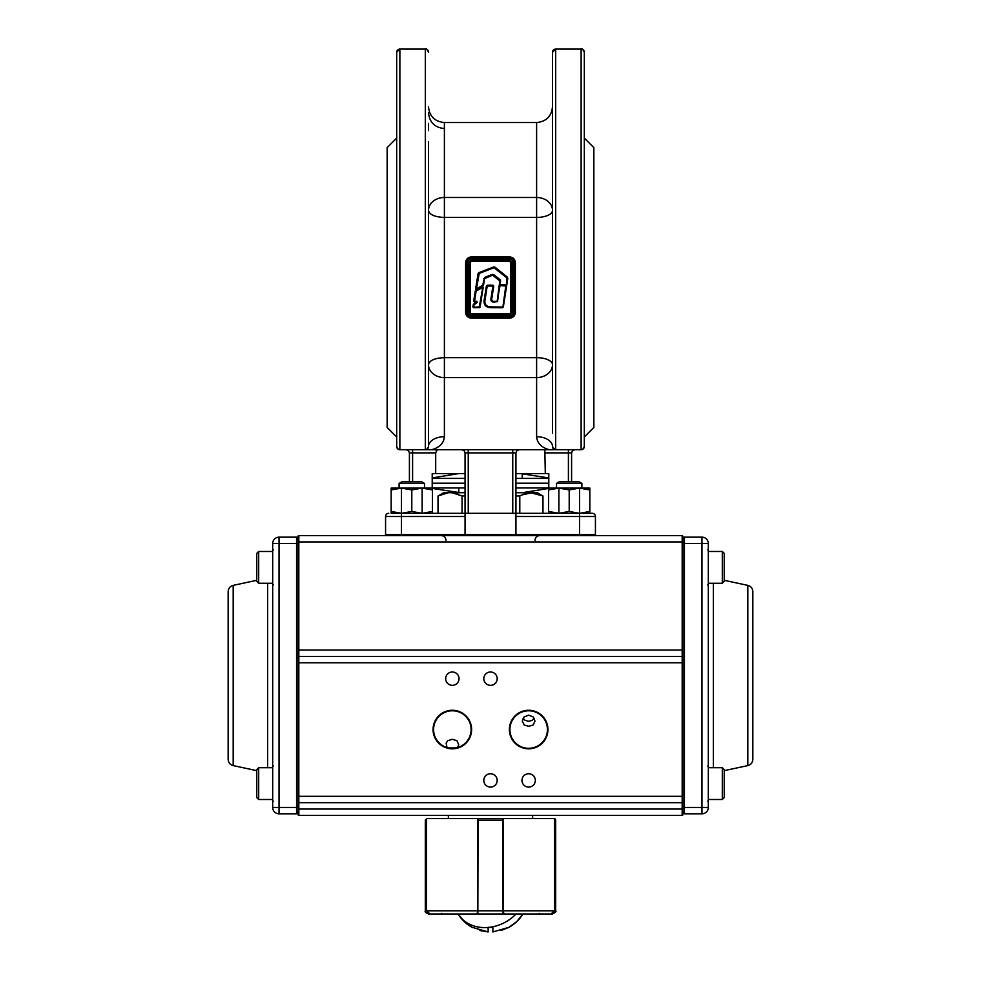 <?xml version="1.0" encoding="UTF-8"?>
<svg xmlns="http://www.w3.org/2000/svg" width="981" height="981" viewBox="0 0 981 981"><rect width="100%" height="100%" fill="white"/><g stroke="black" fill="none" stroke-linecap="round" stroke-linejoin="round"><path stroke-width="1.47" d="M548.551 489.948L558.876 488.109L548.551 488.109L548.551 511.469L558.876 513.308L569.201 511.481L579.526 513.333L589.839 511.469L589.839 513.308L515.932 513.308L515.932 452.891L512.756 452.891L512.756 449.715M578.864 488.109L558.876 488.109L569.201 489.924L579.526 488.084L558.876 488.109L558.876 513.308L548.551 513.308L548.551 511.469M569.201 489.924L569.201 511.481M579.526 488.109L589.839 489.948L589.839 488.109L579.538 488.109L579.526 513.333L558.876 513.308M589.839 489.948L589.839 511.469L589.839 489.948M559.538 513.308L578.864 513.308M556.509 483.375L559.195 481.83L579.195 481.83L581.88 483.375L556.509 483.375L556.509 488.109M398.286 488.293L391.161 489.948L401.474 488.109L391.161 488.109L391.161 511.469L401.474 513.308L411.799 511.481L422.137 513.333L432.449 511.469L432.449 513.308L422.137 513.308L422.137 488.084L432.449 489.948L432.449 511.469L432.449 488.109L401.474 488.109L401.474 513.308L424.491 513.308M432.216 488.109L432.216 473.565L465.055 473.565L465.055 513.308L391.161 513.308L391.161 511.469L397.587 513.026M421.462 488.109L401.474 488.109L411.799 489.924L411.799 511.481M411.799 489.924L422.137 488.084M402.136 513.308L421.462 513.308M399.12 483.375L401.805 481.83L421.805 481.83L424.491 483.375L399.12 483.375L399.12 488.109M432.449 489.948L432.449 511.469L432.449 489.948M298.114 807.449L298.114 796.314L298.114 807.449L279.033 807.449L279.033 543.523L296.569 543.523L296.569 813.813L279.033 813.813L296.569 813.813L298.114 812.256M298.114 814.696A0.699 0.699 0 0 0 298.825 815.395L298.825 802.679A0.699 0.699 0 0 1 298.114 801.98A0.699 0.699 0 0 0 298.825 802.679L682.175 802.679L298.825 802.679L298.825 796.314L682.886 796.314L682.886 809.043L298.114 809.043L298.114 814.696A0.699 0.699 0 0 0 298.825 815.395L682.175 815.395L682.175 656.399L682.886 657.111L682.886 807.449L701.967 807.449L701.967 543.523L684.431 543.523L684.431 813.813L701.967 813.813A6.364 6.364 0 0 0 708.319 807.449L708.319 543.523A6.364 6.364 0 0 0 701.967 537.159L684.431 537.159A1.545 1.545 0 0 0 682.886 538.704L682.886 657.111A0.699 0.699 0 0 0 682.175 656.399L298.825 656.399L298.825 796.314L298.114 796.314L298.114 809.043L298.114 536.276A0.699 0.699 0 0 1 298.825 535.565A0.699 0.699 0 0 0 298.114 536.276A0.699 0.699 0 0 1 298.825 535.565L298.825 656.399A0.699 0.699 0 0 0 298.114 657.111L298.114 650.047L682.175 650.047L682.175 541.929L298.114 541.929M273.319 584.86L272.681 585.498L272.681 549.237L273.319 549.875M273.319 801.085L272.681 801.722L272.681 765.474L273.319 766.112M258.69 799.503L256.777 797.59L258.69 799.503L272.681 799.503L258.69 799.503L258.69 767.706L272.681 767.706L272.681 583.266L258.69 583.266L258.69 551.469L256.777 553.382L256.777 581.365L258.69 583.266M233.184 765.597L233.184 585.375C230.057 586.27 228.377 588.342 228.156 591.592L228.156 759.38C228.377 762.629 230.057 764.702 233.184 765.597L256.777 770.649M298.114 538.704A1.545 1.545 0 0 0 296.569 537.159L279.033 537.159A6.364 6.364 0 0 0 272.681 543.523L272.681 807.449L279.033 807.449L279.033 813.813A6.364 6.364 0 0 1 272.681 807.449A6.364 6.364 0 0 0 279.033 813.813A6.364 6.364 0 0 1 272.681 807.449M256.777 797.59L256.777 769.607L258.69 767.706M724.223 571.972L724.223 553.382L724.223 581.365L722.31 583.266L722.31 551.469L724.223 553.382L722.31 551.469L708.319 551.469M724.223 797.59L724.223 769.607L722.31 767.706L722.31 799.503L724.223 797.59L722.31 799.503L708.319 799.503L722.31 799.503M724.223 792.82L724.223 778.988M501.095 930.515L508.955 927.327L492.879 931.95L492.879 927.327L488.121 927.45A38.087 31.809 149.1 0 1 458.066 913.973L458.691 913.973M508.955 927.327A38.087 38.087 0 0 0 522.934 913.973A38.087 38.087 0 0 1 508.955 927.327L516.803 921.551L522.934 913.973L475.552 913.973M472.204 927.327L488.121 931.95L488.121 927.327L489.335 927.327A38.087 31.809 149.1 0 0 516.092 913.973M502.922 913.973L458.066 913.973L464.197 921.551L472.045 927.327A38.087 38.087 0 0 1 458.066 913.973A38.087 38.087 0 0 0 472.045 927.327M460.543 913.973L462.627 913.973M492.879 927.327L488.121 927.327M488.121 927.45L488.121 931.95L479.905 930.515M477.563 818.583L503.437 818.583M503.645 913.74A0.638 0.625 90 0 1 503.155 913.973L476.276 913.973L504.725 913.973L503.155 913.973L502.922 910.797L502.934 818.583A0.638 0.625 90 0 1 503.376 818.755M477.624 818.755A0.638 0.625 -90 0 1 478.066 818.583L477.845 913.973A0.638 0.625 -90 0 1 477.355 913.74M552.45 913.74L554.486 910.797L554.4 818.583A1.594 1.594 0 0 1 555.687 820.165L555.687 910.797C556.644 911.337 555.589 912.404 552.511 913.973L539.158 913.973L551.212 913.973L554.486 910.797L555.687 910.797M426.907 818.583L425.313 820.165L425.313 910.797L426.514 910.797L429.801 913.973L428.489 913.973L441.842 913.973L429.801 913.973L426.514 910.797L426.514 820.165L425.313 820.165M505.84 913.973L551.064 913.973L503.817 913.973L503.376 910.797L477.624 910.797L477.624 818.583L426.6 818.583L426.514 910.797M477.183 913.973L429.936 913.973L426.6 910.797L477.624 910.797L477.183 913.973M442.48 913.973L474.596 913.973M554.4 818.583L503.376 818.583L503.376 910.797L554.4 910.797L551.064 913.973M523.069 718.288L525.117 720.336L528.661 721.305L532.192 720.336L534.253 718.288M528.661 715.149L524.099 716.964L522.297 721.084L524.246 725.033L528.661 726.296L533.075 725.033L535.013 721.231L533.21 716.964L528.661 715.149M451.456 748.282L457.649 747.534L458.691 744.64L456.938 740.716L452.339 739.294L447.741 740.716L446.134 743.157L447.042 747.534L450.61 748.221M456.042 747.939L448.648 747.939M535.332 780.422A6.683 6.683 0 0 0 528.661 773.739A6.683 6.683 0 0 0 521.978 780.422A6.683 6.683 0 0 0 528.661 787.093A6.683 6.683 0 0 0 535.332 780.422M497.183 780.422A6.683 6.683 0 0 0 490.5 773.739A6.683 6.683 0 0 0 483.817 780.422A6.683 6.683 0 0 0 490.5 787.093A6.683 6.683 0 0 0 497.183 780.422M497.183 678.668A6.683 6.683 0 0 0 490.5 671.985A6.683 6.683 0 0 0 483.817 678.668A6.683 6.683 0 0 0 490.5 685.339A6.683 6.683 0 0 0 497.183 678.668M459.022 678.668A6.683 6.683 0 0 0 452.339 671.985A6.683 6.683 0 0 0 445.668 678.668A6.683 6.683 0 0 0 452.339 685.339A6.683 6.683 0 0 0 459.022 678.668M547.423 729.545A18.762 18.762 0 0 0 528.661 710.784A18.762 18.762 0 0 0 509.899 729.545A18.762 18.762 0 0 0 528.661 748.307A18.762 18.762 0 0 0 547.423 729.545M471.101 729.545A18.762 18.762 0 0 0 452.339 710.784A18.762 18.762 0 0 0 433.577 729.545A18.762 18.762 0 0 0 452.339 748.307A18.762 18.762 0 0 0 471.101 729.545M298.114 662.764L298.114 657.111L298.114 662.764L682.886 662.764L682.886 650.047L682.175 650.047L682.175 656.399L682.886 657.111M682.886 809.043L682.886 814.696L682.886 809.043L682.886 812.256L684.431 813.813M682.886 541.929L682.175 541.929L682.175 535.565L682.886 536.276L682.175 535.565L298.825 535.565A0.699 0.699 0 0 0 298.114 536.276M433.062 729.545A19.277 19.277 0 0 1 452.339 710.269A19.277 19.277 0 0 1 471.616 729.545A19.277 19.277 0 0 1 452.339 748.822A19.277 19.277 0 0 1 433.062 729.545M547.938 729.545A19.277 19.277 0 0 1 528.661 748.822A19.277 19.277 0 0 1 509.384 729.545A19.277 19.277 0 0 1 528.661 710.269A19.277 19.277 0 0 1 547.938 729.545M298.825 656.399A0.699 0.699 0 0 0 298.114 657.111A0.699 0.699 0 0 1 298.825 656.399M682.175 815.395A0.699 0.699 0 0 0 682.886 814.696A0.699 0.699 0 0 1 682.175 815.395A0.699 0.699 0 0 0 682.886 814.696M682.175 802.679A0.699 0.699 0 0 0 682.886 801.98A0.699 0.699 0 0 1 682.175 802.679A0.699 0.699 0 0 0 682.886 801.98M747.816 765.597L747.816 585.375C750.943 586.27 752.623 588.342 752.844 591.592L752.844 759.38C752.623 762.629 750.943 764.702 747.816 765.597L724.223 770.649M701.967 813.813A6.364 6.364 0 0 0 708.319 807.449L701.967 807.449L701.967 813.813A6.364 6.364 0 0 0 708.319 807.449M522.223 494.853L531.322 492.891L542.849 495.969C535.16 491.861 527.484 491.861 519.795 495.969L519.795 513.308M465.055 495.969L462.063 495.969L452.045 492.72L458.777 494.436M462.063 495.969L462.063 513.308M448.121 492.72L438.09 495.969L443.67 492.72L465.055 492.72M438.09 495.969L438.09 513.308M515.932 492.72L537.33 492.72L542.971 495.969L542.849 513.308M519.795 495.969L515.932 495.969M438.029 495.969L438.029 513.308M542.971 495.969L542.971 513.308M548.784 487.949L515.932 487.949M465.055 487.949L432.216 487.949M548.784 483.179L515.932 483.179L548.784 483.179M465.055 483.179L432.216 483.179L465.055 483.179M432.216 478.409L465.055 478.409M515.932 478.409L548.784 478.409M584.308 163.876L584.308 140.639M386.526 535.565L385.57 534.608L595.43 534.608L595.43 516.496A3.176 3.176 0 0 0 592.254 513.308L579.538 513.308L579.538 516.496L595.43 516.496M464.099 535.565L465.055 534.608L465.055 513.308L515.932 513.308L515.932 534.608L516.901 535.565M594.474 535.565L595.43 534.608M494.534 267.838L507.042 277.427L506.404 284.711L506.772 277.746L493.921 267.739L479.206 273.417L476.472 288.88L482.677 285.299L484.626 277.439L492.229 274.398L493.664 274.606L500.212 279.732L500.224 284.625L506.392 284.735L507.042 277.427L493.627 266.979L495.049 267.2L507.3 277.108L507.802 278.408L503.327 307.053L502.53 307.74L491.358 307.715C485.374 307.556 483.081 304.453 484.455 298.432L486.392 285.925L487.25 285.189L492.94 285.189L493.737 286.121L491.898 298.028C491.285 300.272 492.057 301.363 494.228 301.326L497.159 301.437L500.003 285.606L499.145 285.925L499.918 280.934L492.536 275.171L484.553 278.69L483.486 285.422L482.407 286.71L483.155 287.531L480.101 307.028L473.615 307.703L472.817 306.771L473.602 304.135L477.011 302.05L473.848 304.453L473.615 307.286L473.848 304.453L477.024 302.05L474.117 301.179L476.889 301.216L477.024 302.05M499.562 285.912L497.575 301.461L494.228 302.148C491.469 302.136 490.414 300.726 491.076 297.905L492.916 286.023L487.214 286.023L485.276 298.555C483.927 304.024 485.951 306.795 491.358 306.894L502.91 307.028L505.779 286.023L499.93 285.606M499.145 285.925L497.159 301.437L493.848 301.731M476.889 301.216L474.497 302.038L473.713 301.118L475.307 290.952L476.582 289.738L475.65 288.757L478.005 273.773L478.912 272.657L493.627 266.979M468.869 263.448A3.507 3.507 0 0 1 472.376 259.94L508.624 259.94A3.507 3.507 0 0 1 512.131 263.448L512.131 311.627A3.507 3.507 0 0 1 508.624 315.134L472.376 315.134A3.507 3.507 0 0 1 468.869 311.627L468.869 263.448L469.507 263.448L469.507 311.627A2.857 2.857 0 0 0 472.376 314.484L508.624 314.484A2.857 2.857 0 0 0 511.481 311.627L511.481 263.448A2.857 2.857 0 0 0 508.624 260.59L472.376 260.59A2.857 2.857 0 0 0 469.507 263.448A2.857 2.857 0 0 1 472.376 260.59L472.376 261.24A2.22 2.22 0 0 0 470.157 263.448L470.157 311.627A2.22 2.22 0 0 0 472.376 313.846L508.624 313.846A2.22 2.22 0 0 0 510.843 311.627L510.843 263.448A2.22 2.22 0 0 0 508.624 261.24L472.376 261.24M514.252 313.515L514.351 312.583A4.77 4.77 0 0 1 509.58 317.354L510.512 317.255M466.748 261.571L466.649 262.503A4.77 4.77 0 0 1 471.42 257.733L509.58 257.733A4.77 4.77 0 0 1 514.351 262.503L514.351 312.583L515.381 312.424C515.05 315.907 513.112 317.832 509.58 318.175L471.42 318.175C467.876 317.819 465.95 315.894 465.619 312.424L465.619 262.663C465.95 259.168 467.888 257.255 471.42 256.899L509.58 256.899C513.124 257.267 515.05 259.18 515.381 262.663L514.252 261.571M513.995 260.676L513.553 259.867M512.965 259.143L511.42 258.101M513.321 312.583L513.321 262.503A3.74 3.74 0 0 0 509.58 258.751L471.42 258.751A3.74 3.74 0 0 0 467.679 262.503L467.679 312.583A3.74 3.74 0 0 0 471.42 316.323L509.58 316.323A3.74 3.74 0 0 0 513.321 312.583L514.351 312.583A4.77 4.77 0 0 1 509.58 317.354L471.42 317.354A4.77 4.77 0 0 1 466.649 312.583L466.649 262.503A4.77 4.77 0 0 1 471.42 257.733L470.488 257.819M471.42 316.323L471.42 317.354A4.77 4.77 0 0 1 466.649 312.583L466.735 313.503M467.005 314.398L467.447 315.22M487.177 285.606L484.859 298.494L486.809 285.912M477.269 302.381L474.105 304.784L473.639 306.881L472.817 306.771M482.407 286.71L482.75 287.47L475.711 291.014L482.309 287.617L476.116 291.075L474.534 301.216L475.711 291.014L473.713 301.118M483.155 287.531L480.101 307.028M479.304 307.703L473.615 307.703M475.908 290.094L476.116 291.075M476.3 290.83L475.307 290.952M506.049 285.03L500.224 285.03L499.954 280.051L493.406 274.925L500.212 279.732M493.149 275.256L492.388 274.79L484.786 277.819L482.677 285.299M482.689 286.55L476.717 289.285L476.055 288.819L476.889 289.616L482.125 286.82M476.472 288.88L478.409 273.834L475.65 288.757M478.826 273.895L479.059 273.037L495.049 267.2M506.981 278.285L507.3 277.108M507.802 278.408L506.772 277.746M487.25 286.023L493.333 286.06L492.94 285.189M493.737 286.121L491.481 297.966L492.94 285.606M493.394 301.707L492.707 301.621M491.346 299.426L491.481 297.966C490.831 300.591 491.739 301.841 494.228 301.731L494.228 301.326M499.672 285.25L506.196 286.06L502.922 306.992L506.601 286.121M502.53 307.323L491.358 307.298L502.53 307.74M489.654 307.249L491.358 307.298C485.681 307.09 483.51 304.159 484.859 298.494L484.639 300.149M500.003 285.299L506.331 285.397M482.75 287.47L479.292 306.881L473.615 307.286M515.932 473.565L548.784 473.565L548.784 488.109M465.055 473.565L465.055 452.891L464.123 450.647L461.879 449.715L464.123 450.647L465.055 452.891L465.055 513.308L445.411 513.308M436.14 450.647L437.293 449.715L435.699 452.891L435.699 473.565M543.707 449.715L544.86 450.647L543.707 449.715M545.301 473.565L544.86 450.647M516.864 450.647L519.121 449.715L516.864 450.647L515.932 452.891M398.666 449.47A3.176 3.176 0 0 0 399.868 449.715L581.12 449.715A3.176 3.176 0 0 0 582.334 449.47M574.768 449.715L572.512 450.647L574.768 449.715L549.335 449.715C541.451 447.557 537.208 443.228 536.607 436.717A15.904 9.81 180 0 1 552.511 446.539L554.081 449.286A3.176 3.176 0 0 0 554.339 449.408L554.326 449.408A3.176 3.176 0 0 0 555.283 449.69L555.295 449.69M428.489 433.21L428.489 446.539L427.557 448.783L428.489 446.539A15.904 9.81 0 0 1 444.393 436.717C443.792 443.228 439.549 447.557 431.665 449.715L406.232 449.715L408.476 450.647L409.408 452.891L408.476 450.647L406.232 449.715M583.511 513.308L592.254 513.308A3.176 3.176 0 0 1 594.498 514.24M421.511 513.308L397.489 513.308M578.913 513.308L515.932 513.308M409.408 481.83L409.408 452.891L409.408 481.83M571.592 481.83L571.592 452.891L572.512 450.647L571.592 452.891L571.592 481.83M425.717 449.69A3.176 3.176 0 0 0 427.557 448.783L425.313 449.715L427.557 448.783A3.176 3.176 0 0 0 428.489 446.539L428.231 447.802A3.176 3.176 0 0 0 428.489 446.539L428.489 141.877M428.231 447.802A3.176 3.176 0 0 1 427.557 448.783L425.313 449.715L425.313 49.05C426.085 48.241 427.152 49.295 428.489 52.226A3.176 3.176 0 0 0 425.313 49.05L399.868 49.05L396.692 52.226A3.176 3.176 0 0 1 399.868 49.05L399.868 449.715L397.624 448.783L396.692 446.539A3.176 3.176 0 0 0 398.617 449.457M438.814 446.465L436.373 447.949M553.076 448.342L555.687 449.715L553.443 448.783L552.511 446.539A3.176 3.176 0 0 0 553.443 448.783L552.511 446.539A3.176 3.176 0 0 0 554.081 449.286M584.308 446.539L583.376 448.783A3.176 3.176 0 0 0 584.308 446.539L584.308 52.226A3.176 3.176 0 0 0 581.12 49.05L581.12 449.715L583.376 448.783A3.176 3.176 0 0 0 584.308 446.539M444.393 436.717L444.393 377.587L536.607 377.587L536.607 436.717C537.208 443.228 541.451 447.557 549.335 449.715M385.57 534.608L385.57 516.496A3.176 3.176 0 0 1 388.746 513.308A3.176 3.176 0 0 0 386.489 514.24A3.176 3.176 0 0 1 388.746 513.308M428.489 185.875L428.489 227.126M428.489 347.961L428.489 389.212M428.489 130.571L428.489 123.398M396.692 52.226L396.692 446.539A3.176 3.176 0 0 0 397.624 448.783M552.511 433.21L552.511 52.226A3.176 3.176 0 0 1 555.687 49.05L552.511 52.226M555.687 448.685A3.176 2.146 0 0 1 552.511 446.539M582.383 449.457A3.176 3.176 0 0 0 583.376 448.783M396.692 138.088L387.152 147.628L387.152 427.458L396.692 436.999M584.308 138.088L593.848 147.628L593.848 427.458L584.308 436.999M584.308 52.226C582.959 49.295 581.905 48.241 581.12 49.05L555.687 49.05L555.687 449.715L553.443 448.783M508.624 259.94L508.624 260.59A2.857 2.857 0 0 1 511.481 263.448A2.857 2.857 0 0 0 508.624 260.59A2.857 2.857 0 0 1 511.481 263.448L512.131 263.448M465.619 262.663L467.679 262.503M467.679 312.583L465.619 312.424M267.654 583.266L267.654 767.706M279.033 543.523L279.033 537.159A6.364 6.364 0 0 0 272.681 543.523L279.033 543.523M296.569 537.159L296.569 543.523L298.114 543.523M503.376 820.165L477.624 820.165M555.687 820.165L554.486 820.165L554.486 910.797M539.158 913.973L539.231 913.336M441.769 913.336L441.842 913.973M682.886 536.276L682.175 535.565L682.886 536.276M713.346 583.266L713.346 767.706M684.431 537.159L684.431 543.523L682.886 543.523M701.967 543.523L701.967 537.159A6.364 6.364 0 0 1 708.319 543.523L701.967 543.523M401.462 535.565L401.462 513.308M579.538 535.565L579.538 516.496L515.932 516.496M509.58 256.899L509.58 257.733A4.77 4.77 0 0 1 514.351 262.503L513.321 262.503M508.624 313.846L508.624 314.484A2.857 2.857 0 0 0 511.481 311.627L512.131 311.627M468.869 311.627L469.507 311.627A2.857 2.857 0 0 0 472.376 314.484L472.376 315.134M491.898 298.028L491.076 297.905M487.201 286.047L486.392 285.925M485.276 298.555L484.455 298.432M491.358 306.894L491.358 307.715M499.378 284.453L500.187 284.576M500.224 284.625L500.224 285.324M499.918 280.934L500.727 281.057M473.921 305.091L473.112 304.956M473.602 304.135L474.105 304.784M492.536 275.171L492.229 274.398M484.933 278.199L484.626 277.439M484.553 278.69L483.731 278.555M479.206 273.417L478.912 272.657M412.596 481.83L412.596 452.891L435.699 452.891M545.301 452.891L568.404 452.891L568.404 481.83M468.244 513.308L468.244 452.891L465.055 452.891L464.123 450.647M412.596 449.715L412.596 452.891L409.408 452.891L408.476 450.647M572.512 450.647L571.592 452.891L568.404 452.891L568.404 449.715M468.244 449.715L468.244 452.891L512.756 452.891L512.756 513.308M385.57 516.496L465.055 516.496M552.511 364.662A15.904 12.925 0 0 1 536.607 377.587L536.607 357.648A15.904 7.014 180 0 1 552.511 364.662M444.393 368.537L444.393 377.587A15.904 12.925 0 0 1 428.489 364.662C429.433 360.395 434.73 358.065 444.393 357.648L444.393 368.537M552.511 106.635C551.567 116.298 546.27 121.595 536.607 122.539L536.607 197.488L444.393 197.488L444.393 217.439L536.607 217.439L536.607 197.488A15.904 12.925 180 0 1 552.511 210.424A15.904 7.014 0 0 1 536.607 217.439L536.607 357.648L444.393 357.648L444.393 217.439C434.73 217.022 429.433 214.68 428.489 210.424A15.904 12.925 180 0 1 444.393 197.488L444.393 122.539C434.73 121.595 429.433 116.298 428.489 106.635M515.381 262.663L515.381 312.424M508.624 314.484L508.624 315.134M472.376 259.94L472.376 260.59M470.157 263.448L469.507 263.448M470.157 311.627L469.507 311.627M508.624 260.59L508.624 261.24M472.376 313.846L472.376 314.484M511.481 263.448L510.843 263.448M511.481 311.627L510.843 311.627M471.42 256.899L471.42 258.751M471.42 317.354L471.42 318.175M509.58 316.323L509.58 318.175M509.58 257.733L509.58 258.751M581.88 483.375L581.88 488.109L581.88 483.375L579.195 481.83M424.491 488.109L424.491 483.375M233.184 585.375L256.777 580.311M272.681 551.469L258.69 551.469L256.777 553.382M708.319 583.266L722.31 583.266M708.319 767.706L722.31 767.706M425.313 910.797C424.65 911.754 425.705 912.808 428.489 913.973M535.013 540.335C535.295 537.441 536.889 535.847 539.783 535.565M445.987 540.335C445.705 537.441 444.111 535.847 441.217 535.565M532.634 818.583L532.634 815.395M448.366 818.583L448.366 815.395M707.681 584.86L708.319 585.498M707.681 801.085L708.319 801.722M747.816 585.375L724.223 580.311M707.681 766.112L708.319 765.474M707.681 549.875L708.319 549.237M458.777 492.487L432.449 488.452M522.223 492.72L548.551 488.452M458.777 473.565L432.216 477.931M522.223 473.872L548.784 477.931M458.777 487.949L458.777 492.72M522.223 473.565L522.223 478.409M444.393 128.548C434.73 127.604 429.433 122.306 428.489 112.643M536.607 122.539L444.393 122.539"/></g></svg>
